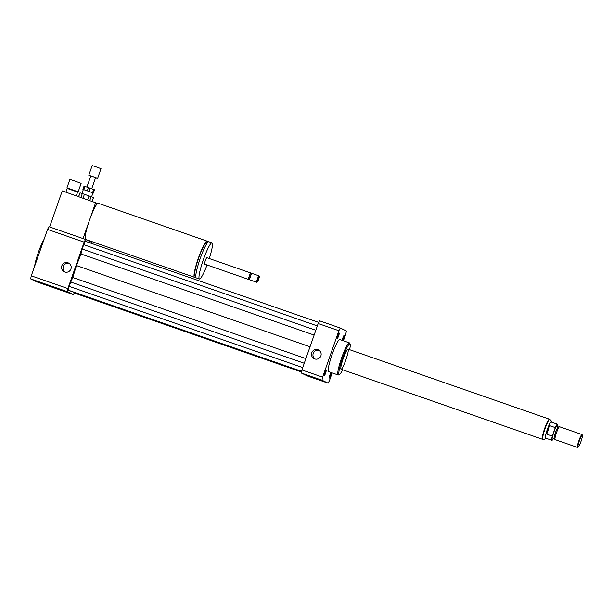 <?xml version="1.0" encoding="UTF-8"?>
<svg xmlns="http://www.w3.org/2000/svg" width="613" height="613" viewBox="0 0 613 613"><rect width="100%" height="100%" fill="white"/><g stroke="black" fill="none" stroke-linecap="round" stroke-linejoin="round"><path stroke-width="0.92" d="M325.541 373.24A2.827 0.391 -70.8 0 1 324.262 375.746A2.827 0.391 -70.8 0 1 324.821 372.949A2.827 0.391 -70.8 0 1 326.116 370.405A2.827 0.391 -70.8 0 1 325.541 373.24M331.058 372.781A2.827 0.391 -70.8 0 1 330.484 375.593A2.827 0.391 -70.8 0 1 329.196 378.114A2.827 0.391 -70.8 0 1 329.756 375.317A2.827 0.391 -70.8 0 1 331.051 372.773A2.827 0.391 -70.8 0 1 331.058 372.781M342.207 340.361A2.827 0.391 -70.8 0 1 342.843 337.939A2.827 0.391 -70.8 0 1 344.123 335.441A2.827 0.391 -70.8 0 1 343.793 337.541A2.827 0.391 -70.8 0 1 342.575 340.491M337.334 338.407A2.827 0.391 -70.8 0 1 337.909 335.587A2.827 0.391 -70.8 0 1 339.196 333.066A2.827 0.391 -70.8 0 1 338.629 335.863A2.827 0.391 -70.8 0 1 337.334 338.407L337.334 338.407M69.2 263.429A4.866 4.82 -64.3 0 0 65.039 272.08M67.989 262.801A4.866 4.82 115.7 0 1 70.717 269.49A4.866 4.82 115.7 0 1 64.258 271.781A4.866 4.82 115.7 0 1 61.921 265.552A4.866 4.82 115.7 0 1 67.989 262.801M319.143 350.352A4.866 4.82 -64.3 0 0 314.982 359.003M317.932 349.724A4.866 4.82 115.7 0 1 320.668 356.414A4.866 4.82 115.7 0 1 314.208 358.705A4.866 4.82 115.7 0 1 311.871 352.475A4.866 4.82 115.7 0 1 317.932 349.724M78.18 191.808L81.138 183.379L75.154 181.187L69.89 179.44L66.94 187.877L78.18 191.815L77.636 192.076L67.2 188.421L66.94 187.877M207.546 242.587A19.141 2.628 109.2 0 0 207.071 241.124A19.141 2.628 109.2 0 0 198.298 258.341A19.141 2.628 109.2 0 0 194.497 277.291A19.141 2.628 109.2 0 0 195.777 276.432M207.071 241.124L98.18 203.255A19.141 2.628 109.2 0 0 97.582 203.432L62.258 190.896L49.638 226.948M194.497 277.291L85.605 239.415A19.141 2.628 -70.8 0 1 89.506 220.19A19.141 2.628 -70.8 0 1 97.582 203.432M207.24 242.986L206.512 242.733A17.44 2.398 109.2 0 0 198.52 258.418A17.44 2.398 109.2 0 0 195.057 275.681L195.785 275.934M209.286 258.556A19.141 2.628 109.2 0 0 212.014 242.84L208.826 241.737A19.141 2.628 109.2 0 0 200.053 258.954A19.141 2.628 109.2 0 0 196.252 277.896L199.432 279.007A19.141 2.628 109.2 0 0 207.048 264.985M212.014 242.84A19.141 2.628 109.2 0 0 203.24 260.058A19.141 2.628 109.2 0 0 199.432 279.007M251.215 273.789L250.87 273.053A3.402 0.467 109.2 0 0 250.817 273L206.842 257.705A3.402 0.467 109.2 0 0 205.278 260.77A3.402 0.467 109.2 0 0 204.604 264.134L248.587 279.428A3.402 0.467 109.2 0 0 248.656 279.421L249.384 279.061M250.817 273A3.402 0.467 109.2 0 0 249.261 276.065A3.402 0.467 109.2 0 0 248.587 279.428M259.284 276.425L259.031 275.896A3.402 0.467 109.2 0 0 258.977 275.842L252.012 273.421A3.402 0.467 109.2 0 0 251.943 273.429L251.146 273.819L249.345 278.992L249.729 279.796A3.402 0.467 109.2 0 0 249.775 279.85L256.74 282.271A3.402 0.467 109.2 0 0 256.816 282.256L257.345 281.995A2.981 0.406 109.2 0 0 258.632 279.375A2.981 0.406 109.2 0 0 259.284 276.425A2.981 0.406 109.2 0 0 257.874 279.061A2.981 0.406 109.2 0 0 257.345 281.995M251.943 273.429A3.402 0.467 109.2 0 0 250.456 276.478A3.402 0.467 109.2 0 0 249.729 279.796M258.977 275.842A3.402 0.467 109.2 0 0 257.422 278.9A3.402 0.467 109.2 0 0 256.74 282.271M83.069 238.572L95.689 202.52M44.029 239.415A17.018 2.337 109.2 0 0 34.596 266.356M91.483 243.392A37.01 5.088 109.2 0 0 91.674 242.388L85.544 239.438A37.01 5.088 109.2 0 0 84.157 242.135L67.897 288.562A37.01 5.088 109.2 0 0 67.269 291.627L73.399 294.577A37.01 5.088 109.2 0 0 74.234 292.976M318.729 322.423L85.284 241.231L82.019 248.955L80.985 253.997L76.449 265.552L72.748 277.513L68.947 286.286L68.158 290.133L68.733 290.409L301.611 371.394M73.2 291.964L73.66 292.776L301.489 372.014M85.544 239.438L48.925 226.703A37.01 5.088 109.2 0 0 47.538 229.4L31.278 275.827A37.01 5.088 109.2 0 0 30.65 278.892L36.78 281.842L73.399 294.577M84.157 242.135L47.538 229.4M67.897 288.562L31.278 275.827M67.269 291.627L30.65 278.892M349.617 349.694A16.168 2.222 109.2 0 0 350.092 344.169L349.586 343.104A17.018 2.337 109.2 0 0 349.333 342.843A17.018 2.337 109.2 0 0 341.533 358.145A17.018 2.337 109.2 0 0 338.154 374.987A17.018 2.337 109.2 0 0 338.514 374.934L339.571 374.413A16.168 2.222 109.2 0 0 342.629 369.785M338.154 374.987L328.606 371.662A17.018 2.337 -70.8 0 1 331.985 354.82A17.018 2.337 -70.8 0 1 339.786 339.518L349.333 342.843M350.092 344.169A16.168 2.222 109.2 0 0 342.445 358.459A16.168 2.222 109.2 0 0 339.571 374.413M345.87 359.831A10.636 1.464 109.2 0 0 348.038 349.142A10.636 1.464 109.2 0 0 343.157 358.712A10.636 1.464 109.2 0 0 341.05 369.233A10.636 1.464 109.2 0 0 345.87 359.831M332.162 372.903L329.51 380.466A37.01 5.088 -70.8 0 1 328.124 383.163L307.427 375.961L301.289 373.01A37.01 5.088 -70.8 0 1 301.918 369.953L318.178 323.518A37.01 5.088 -70.8 0 1 319.572 320.821L340.269 328.024L346.399 330.974A37.01 5.088 -70.8 0 1 345.77 334.031L343.41 340.782M328.124 383.163L321.986 380.213A37.01 5.088 -70.8 0 1 322.614 377.148L338.874 330.714A37.01 5.088 -70.8 0 1 340.269 328.024M301.289 373.01L321.986 380.213M301.918 369.953L322.614 377.148M318.178 323.518L338.874 330.714M317.335 325.924L83.537 244.618M315.818 330.261L82.019 248.955M314.132 335.073L80.985 253.997M310.032 346.789L76.449 265.552M301.504 371.938L73.085 292.501M305.895 358.597L72.748 277.513M304.263 363.264L70.464 281.949M302.745 367.593L68.947 286.286M301.627 371.325L68.158 290.133M553.424 438.364A8.505 1.172 -70.8 0 1 551.892 440.31L545.524 438.096A8.505 1.172 -70.8 0 1 547.256 429.544A8.505 1.172 -70.8 0 1 551.11 422.02L557.485 424.234A8.505 1.172 -70.8 0 1 557.478 426.709M551.892 440.31A8.505 1.172 -70.8 0 1 552.305 436.065L546.735 434.134L547.363 429.583L549.692 425.675L555.263 427.606A8.505 1.172 -70.8 0 1 557.485 424.234M546.735 434.134L549.692 425.675M555.263 427.606L552.305 436.065M542.865 439.329L542.467 439.192A10.551 1.448 -70.8 0 1 544.612 428.594A10.551 1.448 -70.8 0 1 549.394 419.261L549.8 419.399A10.551 1.448 109.2 0 0 545.018 428.732A10.551 1.448 109.2 0 0 542.865 439.329L544.413 439.322L545.846 438.203M579.362 440.747A6.383 0.874 -70.8 0 1 582.35 435.199A6.383 0.874 -70.8 0 1 580.986 441.421A6.383 0.874 -70.8 0 1 578.197 447.138A6.383 0.874 -70.8 0 1 579.362 440.747M578.197 447.138L577.668 447.406A6.804 0.935 -70.8 0 1 577.523 447.421A6.804 0.935 -70.8 0 1 578.91 440.586A6.804 0.935 -70.8 0 1 581.998 434.563A6.804 0.935 -70.8 0 1 582.097 434.671L582.35 435.199M577.523 447.421L555.079 439.613A6.804 0.935 -70.8 0 1 555.01 439.567A6.804 0.935 -70.8 0 1 556.466 432.778A6.804 0.935 -70.8 0 1 559.47 426.755A6.804 0.935 -70.8 0 1 559.546 426.755L581.998 434.563M554.252 438.655A6.168 0.851 -70.8 0 1 554.198 438.609A6.168 0.851 -70.8 0 1 555.508 432.456A6.168 0.851 -70.8 0 1 558.236 426.993L559.47 426.755M554.221 438.64L552.658 438.096A6.168 0.851 -70.8 0 1 553.914 431.904A6.168 0.851 -70.8 0 1 556.711 426.449L558.274 426.993M542.643 439.253A10.636 1.464 -70.8 0 1 542.436 439.276A10.636 1.464 -70.8 0 1 544.605 428.587A10.636 1.464 -70.8 0 1 549.424 419.185A10.636 1.464 -70.8 0 1 549.57 419.323M92.548 192.689L88.916 191.379L90.042 188.168L93.666 189.478L92.548 192.689L93.36 192.995L94.486 189.785L93.36 192.995M84.839 186.383L88.433 187.609L87.314 190.819L83.713 189.601L84.839 186.383L84.042 186.13L82.916 189.34L83.322 189.57M88.916 191.379L87.314 190.819M83.713 189.601L82.916 189.34M92.954 192.942L93.391 193.08M91.59 196.842L92.969 192.903L88.119 191.118L83.337 189.524L81.958 193.47M90.042 188.168L88.433 187.609M78.702 196.612L80.019 192.85L82.303 193.578L80.962 197.401M83.054 198.129L84.395 194.29L89.008 195.907L87.667 199.731M89.789 200.466L91.122 196.666L93.46 197.555L92.149 201.294M84.395 194.29L82.303 193.578M91.122 196.666L89.008 195.907M92.272 201.332L93.46 197.555M80.019 192.85L78.61 196.581M95.605 177.663L97.636 178.306L101.007 168.675L96.555 167.035L92.172 165.579L88.801 175.211L90.785 175.977M97.636 178.306L88.801 175.211M91.712 188.773L95.628 177.601L93.199 176.713L90.808 175.916L86.893 187.088M94.486 189.785L93.666 189.478M67.2 188.413L65.89 192.16M77.636 192.076L76.334 195.792M551.432 422.135L551.003 420.372L549.8 419.399M554.198 438.609L555.01 439.567M549.424 419.185L348.038 349.142M542.436 439.276L341.05 369.233"/></g></svg>
